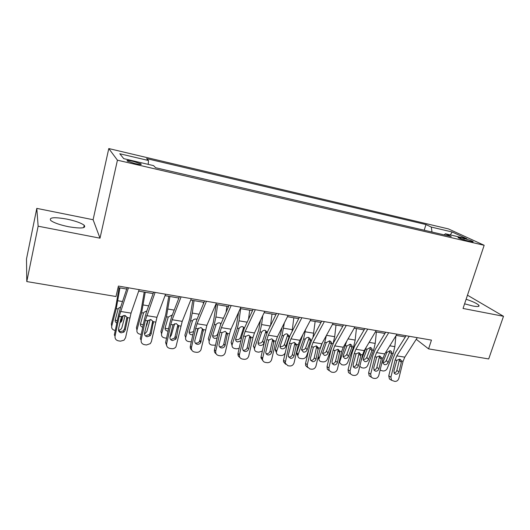 <?xml version="1.0" encoding="UTF-8"?>
<svg xmlns="http://www.w3.org/2000/svg" width="530" height="530" viewBox="0 0 530 530"><rect width="100%" height="100%" fill="white"/><g stroke="black" fill="none" stroke-linecap="round" stroke-linejoin="round"><path stroke-width="0.79" d="M68.502 226.714C81.13 228.788 86.364 228.304 84.204 225.263C81.11 222.951 75.28 220.891 66.72 219.076C54.04 216.909 48.727 217.393 50.787 220.513C53.947 222.832 59.85 224.899 68.502 226.714M464.591 303.822L472.714 305.969C477.676 306.877 479.723 306.645 478.855 305.287C477.099 303.518 472.853 301.51 466.115 299.264M135.097 163.578C140.059 164.644 142.02 164.75 140.98 163.889L133.202 161.378C128.22 160.298 126.246 160.192 127.279 161.06L135.097 163.578M36.795 208.376L38.14 226.197L100.004 238.175L93.101 219.725L36.795 208.376L26.5 258.938L26.785 281.569L115.997 296.515L118.422 286.067L431.453 340.114L428.578 348.873L488.7 358.949L503.5 316.291L467.48 295.197M93.101 219.725L108.782 148.559L448.453 228.92L484.162 245.284L117.435 160.186L108.782 148.559M464.273 238.613L460.789 237.804C458.556 237.301 457.695 237.261 458.192 237.692C459.908 238.639 462.836 239.633 466.957 240.68L470.488 241.494C472.674 241.985 473.522 242.018 473.038 241.6C471.309 240.653 468.387 239.659 464.273 238.613L463.869 239.852M432.016 232.041L431.281 227.072L425.981 224.561L146.624 158.622L148.499 160.517L148.221 164.373M431.281 227.072L452.189 231.994L466.877 238.772L445.419 233.763L444.18 234.869M148.499 160.517L119.793 153.76L123.728 158.655L153.534 165.612L155.628 167.732L451.249 236.519L445.419 233.763M38.14 226.197L26.785 281.569M100.004 238.175L117.435 160.186M484.162 245.284L463.041 308.46L503.5 316.291M416.249 339.293L428.578 348.873M118.071 287.578L126.703 289.062M138.681 291.122L153.124 293.607M165.035 295.654L178.895 298.032M190.74 300.073L204.03 302.358M215.809 304.379L228.556 306.572M240.275 308.586L252.499 310.686M264.152 312.693L275.878 314.707M287.465 316.695L298.708 318.629M310.229 320.61L321.014 322.465M332.469 324.433L342.817 326.215M354.199 328.169L364.123 329.872M375.439 331.82L384.952 333.456M396.208 335.391L405.324 336.954M425.981 224.561L424.192 230.225M450.301 234.903L452.189 231.994M417.289 337.67L404.787 357.147L403.078 361.281L398.858 378.347C398.136 380.46 396.791 381.481 394.81 381.408L391.557 380.282L390.895 377.168L395.115 360.022L396.837 360.294L399.554 359.148L401.177 360.4L401.323 362.374L399.004 371.775C398.427 373.464 397.341 374.286 395.758 374.22L394.492 373.564L393.903 371L396.837 360.294M406.093 335.735L395.486 352.589L392.949 358.803L388.755 375.856L390.895 377.168M409.213 336.272L396.818 355.862L395.115 360.022M390.742 379.778L389.417 378.957L388.755 375.856M394.068 372.948C395.446 372.769 396.367 371.954 396.824 370.496L399.415 359.83M384.72 353.941L382.991 358.32M395.91 335.868L394.837 346.647L393.214 353.437L387.264 368.376C386.337 370.212 384.899 371.079 382.945 370.98L380.089 370.178M388.079 362.613C387.331 364.09 386.178 364.786 384.608 364.7L382.965 363.249L383.097 361.838L386.867 352.41L390.047 350.675L391.438 351.529L391.769 353.205L391.624 353.682L389.596 352.185L386.343 360.393L388.079 362.613L391.624 353.682M382.932 362.474C384.482 362.54 385.615 361.851 386.343 360.393M389.596 352.185L389.782 350.986M396.97 334.158L384.734 353.921L383.044 358.108L378.817 375.373C378.095 377.506 376.724 378.533 374.703 378.46L373.074 378.221L371.232 377.141L370.682 374.16L374.902 356.822L376.664 357.101L379.427 355.941L381.169 357.379L381.255 359.214L378.93 368.721C378.354 370.43 377.254 371.252 375.631 371.185L374.22 370.391L373.723 367.926L376.664 357.101M385.708 332.217L375.326 349.31L372.828 355.603L368.635 372.848L370.682 374.16M388.709 332.734L376.585 352.609L374.902 356.822M370.775 376.843L369.178 375.816L368.635 372.848M373.915 369.927C375.379 369.801 376.353 368.979 376.843 367.442L379.434 356.657M376.187 330.574L364.229 350.621L362.566 354.868L358.34 372.325C357.611 374.485 356.213 375.525 354.146 375.445L352.483 375.2L350.436 373.875L350.019 371.086L354.245 353.55L356.041 353.835L358.856 352.669L360.711 354.318L360.744 355.981L358.419 365.594C357.836 367.323 356.716 368.158 355.06 368.085L353.477 367.104L353.099 364.786L356.041 353.835M364.859 328.613L354.722 345.964L352.264 352.337L348.064 369.781L350.019 371.086M367.74 329.11L355.895 349.283L354.245 353.55M350.423 373.855L348.475 372.557L348.064 369.781M353.311 366.826C354.861 366.767 355.902 365.938 356.425 364.322L359.009 353.411M354.928 326.904L343.261 347.249L341.625 351.549L337.405 369.211C336.669 371.391 335.245 372.444 333.138 372.365L331.435 372.113L329.156 370.463L328.898 367.946L333.118 350.204L334.96 350.496L337.822 349.316L339.79 351.224L337.451 362.401C336.861 364.15 335.722 364.991 334.032 364.918L332.264 363.686L332.005 361.573L334.96 350.496M343.533 324.936L333.655 342.539L331.237 348.998L327.043 366.641L328.898 367.946M346.289 325.407L334.741 345.878L333.118 350.204M329.315 370.742L327.301 369.152L327.043 366.641M332.244 363.646C333.887 363.666 334.993 362.831 335.55 361.135L338.133 350.098M366.19 347.329L361.202 360.499M376.399 331.985L375.214 343.394L373.59 350.264L367.721 365.389C366.8 367.244 365.349 368.118 363.355 368.012L361.771 367.774L359.784 366.343M368.476 359.552C367.734 361.043 366.568 361.745 364.971 361.659L363.242 360.036L363.394 358.757L367.111 349.217L370.337 347.461L371.855 348.468L372.12 350.025L371.974 350.509L370.033 349.012L366.826 357.319L368.476 359.552L371.974 350.509M363.341 359.419C364.932 359.506 366.091 358.81 366.826 357.319M370.033 349.012L370.205 347.799M346.627 341.38L339.465 362.447L341.731 364.739L343.347 364.984C345.375 365.091 346.852 364.203 347.766 362.328L353.55 347.024L352.039 346.779L351.907 347.269L350.052 345.772L346.892 354.186L348.455 356.418L351.907 347.269M356.425 328.554L355.173 340.075L353.55 347.024M348.455 356.418C347.72 357.929 346.541 358.638 344.911 358.545L343.102 356.736L343.261 355.603L346.925 345.951L350.197 344.175L351.854 345.381L352.039 346.779M339.452 362.255L339.107 362.069M343.367 356.299C344.984 356.392 346.163 355.69 346.892 354.186M350.052 345.772L350.211 344.546M322.233 343.056L319.895 349.522M326.348 335.57L324.751 342.36L318.901 359.088C319.014 360.486 319.795 361.341 321.253 361.639L322.902 361.891C324.976 361.997 326.467 361.102 327.374 359.208L331.488 348.011M336.007 325.042L334.695 336.683L333.112 343.586M328.004 353.218C327.268 354.749 326.076 355.464 324.413 355.372L322.531 353.351L326.301 342.612L329.62 340.823L331.422 342.267L331.396 343.957L329.64 342.459L326.526 350.979L328.004 353.218L331.396 343.957M317.98 357.617L318.901 359.088L317.854 358.134M322.545 353.02L322.956 353.119C324.612 353.212 325.804 352.503 326.526 350.979M329.64 342.459L329.786 341.221M333.178 323.148L321.823 343.804L320.213 348.157L315.993 366.025C315.257 368.231 313.806 369.297 311.647 369.211L309.911 368.953L307.393 366.879L307.294 364.733L311.514 346.779L313.396 347.077L316.311 345.891L318.344 347.865L316.006 359.135C315.416 360.904 314.25 361.751 312.528 361.679L310.56 360.108L310.434 358.287L313.396 347.077M321.717 321.167L312.11 339.041L309.732 345.58L305.538 363.434L307.294 364.733M324.334 321.617L313.111 342.4L311.514 346.779M310.686 360.387L310.746 360.4C312.468 360.473 313.621 359.632 314.21 357.869L316.768 346.09L318.391 348.097M307.718 367.542L305.644 365.567L305.538 363.434M302.888 334.569L296.74 352.437L298.079 354.716L297.893 355.63C297.92 357.187 298.735 358.128 300.325 358.466L302.014 358.724C304.134 358.843 305.638 357.935 306.539 356.014L308.718 349.906M305.532 329.541L303.637 338.948L298.079 354.716M315.145 321.458L313.025 337.338M307.095 349.952C306.373 351.496 305.161 352.225 303.465 352.125L301.524 349.873L305.22 339.2C306.029 337.888 307.155 337.285 308.592 337.391L310.527 339.14L310.434 340.571L308.778 339.081L305.717 347.7L307.095 349.952L310.434 340.571M297.893 355.802L296.561 353.351L296.74 352.437M301.53 349.707L302.107 349.866C303.796 349.966 304.995 349.243 305.717 347.7M308.778 339.081L308.877 337.67L310.527 339.14M310.918 319.305L299.887 340.273L298.31 344.692L294.09 362.772C293.348 365.004 291.878 366.071 289.671 365.985L287.889 365.72L285.16 363.096L289.413 343.281L291.334 343.586L294.302 342.387L296.402 344.387L294.07 355.789C293.474 357.584 292.295 358.439 290.526 358.359L288.366 356.352L288.373 354.928L291.334 343.586M299.39 317.311L290.069 335.464L287.737 342.089L283.55 360.148L285.193 361.447M301.868 317.742L290.977 338.842L289.413 343.281M288.638 357.041L288.857 357.087C290.612 357.167 291.785 356.312 292.381 354.537L294.958 342.903L296.475 344.924M285.624 364.256L283.523 361.798L283.55 360.148M281.947 327.692L280.774 333.238L275.355 349.144L276.594 351.423L276.441 352.086C276.362 353.795 277.197 354.842 278.939 355.233L280.668 355.491C282.828 355.61 284.352 354.696 285.239 352.748L285.312 352.549M284.332 322.942L282.046 335.45L276.594 351.423M293.819 317.788L292.096 331.508M285.73 346.607C285.014 348.177 283.788 348.912 282.053 348.806C280.668 348.495 280.006 347.66 280.052 346.302L283.663 335.715C284.477 334.39 285.617 333.781 287.088 333.887L289.142 336L289.135 336.596L289.009 337.106L287.452 335.623L284.444 344.354L285.73 346.607L289.009 337.106M276.415 352.457L275.202 349.8L275.355 349.144M280.052 346.315L280.794 346.541C282.517 346.64 283.735 345.911 284.444 344.354M287.452 335.623L287.571 334.344M288.128 315.37L277.448 336.669L275.905 341.141L271.685 359.439C270.943 361.699 269.439 362.778 267.186 362.686L265.364 362.414C263.615 362.043 262.655 360.943 262.482 359.108L266.795 339.697L268.763 340.008L271.784 338.802L273.944 340.83L271.625 352.37C271.029 354.186 269.823 355.047 268.014 354.967C266.656 354.676 265.894 353.821 265.715 352.397L268.763 340.008M276.534 313.369L267.517 331.793L265.238 338.511L261.052 356.789L262.582 358.081M278.86 313.767L268.326 335.198L266.795 339.697M266.067 353.609L266.457 353.695C268.253 353.782 269.452 352.92 270.048 351.118L272.625 339.677L274.023 341.704M263.006 360.877L260.952 357.816L261.052 356.789M260.442 320.464L258.806 329.66L253.492 345.765L254.519 348.455C254.314 350.317 255.162 351.476 257.07 351.92L258.839 352.185L262.357 351.079M262.748 315.628L261.601 324.572L259.972 331.879L254.625 348.058M272.009 314.038L270.545 325.606M258.09 342.83L259.004 343.142C260.767 343.248 261.999 342.512 262.701 340.929L263.88 343.195C263.171 344.778 261.933 345.52 260.164 345.414C258.647 345.057 257.964 344.136 258.123 342.645L261.628 332.151C262.436 330.806 263.596 330.19 265.099 330.303L267.186 332.25M263.88 343.195L264.781 340.499M254.46 349.018L253.492 345.765M266.842 333.31L265.649 332.085L262.701 340.929M265.649 332.085L265.749 330.793M264.795 311.342L254.48 332.973L252.969 337.511L248.756 356.027C248.007 358.313 246.477 359.406 244.171 359.307L242.303 359.035C240.216 358.532 239.242 357.16 239.381 354.934L243.641 336.033L245.662 336.351L248.742 335.132L250.968 337.193L248.656 348.873C248.053 350.708 246.828 351.582 244.979 351.496C243.336 351.099 242.554 350.019 242.634 348.263L245.662 336.351M253.135 309.328L244.436 328.043L242.203 334.854L238.03 353.358L239.434 354.643M255.301 309.699L245.138 331.475L243.641 336.033M239.845 357.406C238.427 356.61 237.804 355.358 237.97 353.649L238.03 353.358M242.952 350.078L243.542 350.231C245.377 350.317 246.596 349.449 247.192 347.627L249.769 336.053M238.586 312.322L236.334 325.996L231.14 342.32L232.127 344.732C231.769 346.752 232.63 348.025 234.71 348.535L236.519 348.806L239.162 348.336M240.647 308.652L239.017 320.835L237.387 328.229L232.16 344.619M249.709 310.209L248.517 319.265M240.852 340.85L237.771 341.943C236.115 341.532 235.426 340.518 235.704 338.902L239.083 328.501C239.898 327.142 241.07 326.52 242.614 326.639L244.496 327.918M232.007 345.481L231.14 342.32M235.631 339.253L236.724 339.664C238.52 339.776 239.772 339.028 240.468 337.424L241.249 339.087M243.959 329.143L243.349 328.467L240.468 337.424M243.349 328.467L243.436 327.156M240.892 307.214L230.967 329.19L229.49 333.787L225.243 352.702C224.442 354.915 222.891 355.968 220.612 355.849L218.704 355.57C216.439 354.994 215.452 353.51 215.743 351.118L219.943 332.277L222.004 332.601L225.144 331.376L227.443 333.463L225.091 345.481C224.428 347.223 223.196 348.044 221.394 347.938C219.586 347.475 218.797 346.282 219.029 344.361L222.004 332.601M229.165 305.187L220.811 324.208L218.632 331.111L214.458 349.84L215.743 351.118M231.166 305.538L221.401 327.653L219.943 332.277M216.121 353.821C214.716 352.907 214.166 351.575 214.458 349.84M220.082 346.686C221.871 346.786 223.097 345.971 223.759 344.235L226.297 332.933L227.456 334.967M216.207 304.445L213.345 322.253L208.27 338.789L209.178 341.095C208.767 343.201 209.655 344.526 211.834 345.07L215.485 345.229M217.618 304.69L215.915 317.006L214.286 324.486L209.178 341.095M226.893 306.287L226.085 312.197M217.101 337.988L214.869 338.398C213.126 337.954 212.417 336.888 212.749 335.192L216.015 324.771C216.83 323.393 218.022 322.763 219.599 322.883L221.076 323.605M212.656 335.583L213.935 336.106C215.736 336.225 216.995 335.497 217.704 333.913L217.916 334.304M218.791 330.428L217.724 333.847M220.546 324.771L220.612 323.439M216.406 302.988L206.885 325.321L200.943 349.866C199.949 351.648 198.465 352.47 196.484 352.311L194.53 352.026C192.211 351.436 191.191 349.933 191.476 347.508L195.669 328.434L197.783 328.766L200.983 327.527L203.348 329.647L200.771 342.433C199.962 343.811 198.79 344.434 197.246 344.301C195.385 343.824 194.576 342.612 194.808 340.671L197.783 328.766M204.613 300.947L196.61 320.279L194.49 327.275L190.33 346.236L191.476 347.508M206.442 301.265L197.094 323.744L195.669 328.434M191.814 350.125C190.535 349.171 190.045 347.872 190.33 346.236M196.06 343.049C197.597 343.188 198.77 342.566 199.571 341.194L202.341 329.137L203.368 331.171M192.768 300.417L189.819 318.424L184.877 335.185L185.659 337.497C185.275 339.624 186.196 340.969 188.435 341.525L191.29 341.843M194.053 300.642L192.264 313.091L190.634 320.663L185.659 337.497M203.547 302.272L203.275 304.18M198.359 328.196L195.331 338.286M192.867 334.688L191.436 334.768C189.647 334.311 188.905 333.231 189.223 331.515L192.489 320.809C193.324 319.504 194.517 318.914 196.054 319.047L196.988 319.365M189.15 331.806L190.621 332.469L193.543 331.594M191.303 298.655L182.221 321.352L175.953 346.845C174.88 348.243 173.489 348.859 171.78 348.687L169.779 348.389C167.394 347.793 166.347 346.269 166.625 343.811L170.806 324.493L172.972 324.837L176.232 323.585L178.67 325.738L176.397 337.868L175.788 339.2L172.508 340.571C170.607 340.088 169.766 338.862 169.991 336.894L172.972 324.837M179.445 296.608L171.826 316.251L169.766 323.346L165.612 342.546L166.625 343.811M181.088 296.893L172.184 319.742L170.806 324.493M166.897 346.302L165.612 342.546M171.462 339.333L174.721 337.968L177.808 325.248L178.703 327.282M168.772 296.296L165.738 314.502L160.934 331.488L161.59 333.807C161.226 335.967 162.187 337.332 164.479 337.895L166.553 338.206M169.931 296.495L166.433 316.748L161.59 333.807M174.628 323.704L171.283 335.291L169.931 337.252M168.089 331.091L167.453 331.051C165.618 330.587 164.843 329.488 165.141 327.752L168.249 317.039L171.945 315.118M165.095 327.931L166.764 328.746L168.646 328.534M165.572 294.21L156.946 317.291L151.414 341.552L150.321 343.612L146.465 344.97L144.412 344.666C141.967 344.063 140.887 342.512 141.152 340.022L145.326 320.458L147.545 320.809L150.871 319.544L153.389 321.736L151.13 334.019L150.162 335.762L147.161 336.749C145.213 336.258 144.345 335.013 144.564 333.019L147.545 320.809M153.654 292.156L146.426 312.124L144.432 319.318L140.291 338.769L141.152 340.022M155.098 292.401L145.326 320.458M146.267 335.517L149.248 334.536L150.209 332.807L152.68 321.26L153.428 323.293M144.213 292.076L141.086 310.487L136.422 327.706L136.952 330.031C136.607 332.224 137.614 333.608 139.96 334.185L141.232 334.377M145.233 292.249L141.643 312.733L136.952 330.031M150.202 319.504L146.876 331.555L144.524 334.132M142.755 327.215C140.96 326.699 140.205 325.592 140.49 323.896L143.504 313.038L144.1 312.19L146.558 311.05M146.552 323.691L146.856 324.89L148.142 320.226M146.856 324.89L146.002 326.288M140.476 323.943L143.232 324.963M139.185 289.658L131.042 313.124L125.57 337.703L124.06 340.167L120.515 341.161L118.415 340.856C115.911 340.233 114.791 338.663 115.05 336.139L119.204 316.317L121.483 316.682L124.881 315.41L127.472 317.629L127.525 319.212L125.232 330.077L123.914 332.125L121.184 332.833C119.184 332.33 118.289 331.071 118.501 329.05L121.476 316.688M127.2 287.585L120.396 307.89L118.475 315.198L114.347 334.894L115.05 336.139M128.445 287.803L119.204 316.317M118.581 330.674L120.443 331.614L123.159 330.912L124.464 328.872L126.928 317.178L127.525 319.212M119.058 287.75L115.838 306.38L111.326 323.837L111.711 326.169C111.399 328.388 112.446 329.793 114.858 330.382L115.275 330.448M119.932 287.903L116.255 308.626L111.711 326.169M125.12 315.456L121.88 327.726L121.324 328.892L118.568 330.64M116.825 323.068C115.5 322.366 114.977 321.326 115.242 319.948L118.163 308.937L119.031 307.817L120.694 307.002M120.363 320.173L121.317 318.669L121.761 320.968L123.192 315.529M121.761 320.968L119.747 323.115M115.268 319.848L117.249 321.021M121.973 316.185L121.317 318.669M460.484 238.725L460.789 237.804M401.369 361.016L403.078 361.281M396.818 355.862L404.787 357.147M396.824 370.496L399.004 371.775M401.323 362.374L399.328 360.374M393.214 353.437L391.769 353.205M394.837 346.647L389.755 345.805M386.867 352.41L385.774 352.238M381.295 357.836L383.044 358.108M376.585 352.609L384.734 353.921M376.843 367.442L378.93 368.721M381.255 359.214L379.348 357.2M360.778 354.583L362.566 354.868M355.895 349.283L364.229 350.621M356.425 364.322L358.419 365.594M360.744 355.981L358.929 353.967M339.803 351.264L341.625 351.549M334.741 345.878L343.261 347.249M335.55 361.135L337.451 362.401M339.776 352.675L338.054 350.655M373.59 350.264L372.12 350.025M375.214 343.394L369.138 342.387M367.111 349.217L365.627 348.978M339.425 360.738L339.664 361.089M355.173 340.075L348.051 338.895M346.925 345.951L345.408 345.706M318.232 356.558L319.093 357.935M333.052 343.705L331.528 343.46M334.695 336.683L326.487 335.324M326.301 342.612L324.751 342.36M318.344 347.865L320.213 348.157M313.111 342.4L321.823 343.804M314.21 357.869L316.006 359.135M318.325 349.29L316.708 347.269M311.527 340.22L310.567 340.068M313.767 333.218L305.267 331.806M305.22 339.2L303.637 338.948M296.402 344.387L298.31 344.692M290.977 338.842L299.887 340.273M292.381 354.537L294.07 355.789M296.389 345.832L294.879 343.811M289.499 336.656L289.135 336.596M292.368 329.673L283.676 328.229M283.663 335.715L282.046 335.45M273.944 340.83L275.905 341.141M268.326 335.198L277.448 336.669M270.048 351.118L271.625 352.37M273.944 342.294L272.539 340.267M270.34 326.023L261.601 324.572M261.628 332.151L259.972 331.879M250.968 337.193L252.969 337.511M245.138 331.475L254.48 332.973M247.192 347.627L248.656 348.873M250.968 338.67L249.69 336.643M247.159 322.18L239.017 320.835M239.083 328.501L237.387 328.229M227.443 333.463L229.49 333.787M221.401 327.653L230.967 329.19M223.806 344.056L225.137 345.295M223.428 318.252L215.915 317.006M216.015 324.771L214.286 324.486M203.348 329.647L205.448 329.978M197.094 323.744L206.885 325.321M199.856 340.392L201.062 341.625M199.114 314.224L192.264 313.091M192.41 320.948L190.634 320.663M178.67 325.738L180.823 326.082M172.184 319.742L182.221 321.352M175.331 336.643L176.397 337.868M174.211 310.096L168.056 309.083M168.249 317.039L166.433 316.748M153.389 321.736L155.588 322.081M146.664 315.635L156.946 317.291M150.209 332.807L151.13 334.019M148.691 305.87L143.272 304.975M143.504 313.038L141.643 312.733M127.472 317.629L129.731 317.987M120.495 311.428L131.042 313.124M124.464 328.872L125.232 330.077M122.523 301.537L117.879 300.768M118.163 308.937L116.255 308.626M83.687 227.628L84.204 225.263M478.477 306.393L478.855 305.287M140.847 164.472L140.98 163.889M401.177 360.393L400.077 359.3M389.417 378.957L391.557 380.282M391.438 351.529L390.385 350.754M381.169 357.379L379.93 356.08M369.178 375.816L371.232 377.141M360.711 354.318L359.32 352.788M348.475 372.557L350.436 373.875M339.79 351.224L338.246 349.422M327.301 369.152L329.156 370.463M371.855 348.468L370.622 347.528M351.854 345.381L350.409 344.222M339.465 362.447L339.14 361.957M331.422 342.267L329.733 340.843M305.644 365.567L307.393 366.879M297.893 355.63L296.561 353.351M283.523 361.798L285.16 363.096M289.142 335.993L287.591 334.516M276.441 352.086L275.202 349.8M260.952 357.816L262.482 359.108M267.1 332.701L265.788 331.356M254.519 348.455L253.393 346.163M251.021 338.418L249.736 336.391M237.97 353.649L239.381 354.934M244.078 328.865L243.436 328.156M232.127 344.732L231.106 342.433M223.759 344.235L225.091 345.481M217.704 333.913L217.903 334.384M199.571 341.194L200.771 342.433M174.721 337.968L175.788 339.2M149.248 334.536L150.162 335.762M146.306 324.83L146.518 325.652M123.159 330.912L123.914 332.125M120.853 319.643L121.291 321.942"/></g></svg>
